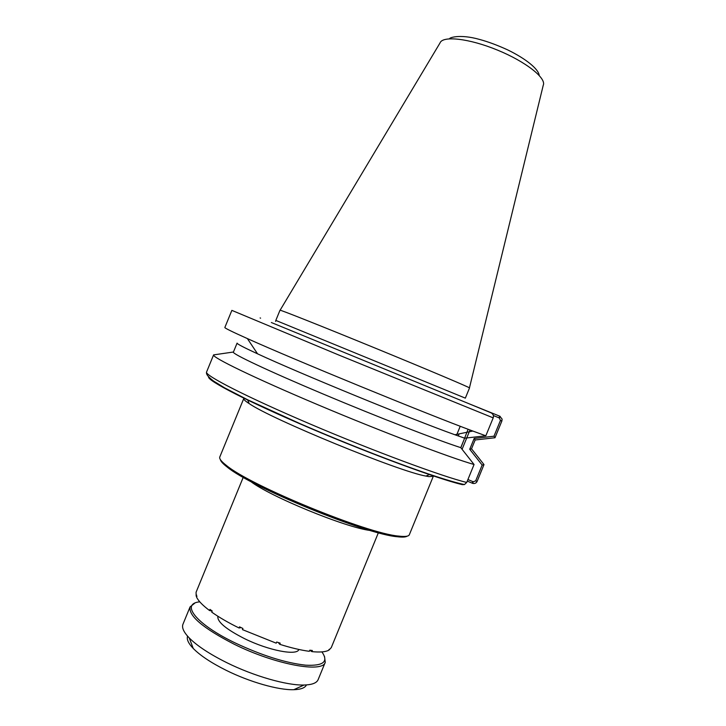 <?xml version="1.0" encoding="UTF-8"?>
<svg xmlns="http://www.w3.org/2000/svg" width="726" height="726" viewBox="0 0 726 726"><rect width="100%" height="100%" fill="white"/><g stroke="black" fill="none" stroke-linecap="round" stroke-linejoin="round"><path stroke-width="1.09" d="M241.096 627.6L239.063 627.99L239.535 626.837L242.92 628.471L242.448 629.623L276.216 643.172L276.688 642.029L280.209 643.163L279.737 644.316C290.99 647.846 300.854 650.187 309.34 651.322L309.802 650.187L312.352 650.496L311.89 651.621L309.766 650.287M279.737 644.316L278.312 642.564M212.183 611.038L209.524 610.521L209.986 609.395L212.201 611.002L211.738 612.136C219.152 617.381 228.254 622.672 239.063 627.99M196.964 596.418L196.165 596.128L196.619 595.03L196.628 597.244C198.407 600.965 202.708 605.384 209.524 610.521M250.651 481.438C269.736 496.393 346.102 527.72 370.196 530.461M243.228 477.327L196.084 592.244L196.165 596.128M311.89 651.621C319.839 652.42 325.42 651.975 328.651 650.287L331.247 647.674L378.364 532.757M329.568 649.725L328.987 649.471M220.359 459.576C220.686 461.3 222.909 463.751 227.029 466.927C250.67 486.974 366.294 534.4 397.204 536.723C402.367 537.349 405.671 537.167 407.114 536.169M433.304 476.283L409.337 534.726C408.647 536.414 405.09 536.868 398.665 536.087C367.483 533.701 250.316 485.649 226.43 465.457C221.312 461.5 219.098 458.678 219.787 456.99L243.764 398.547C243.428 399.364 245.216 401.033 249.136 403.565C271.143 419.065 399.4 471.673 425.953 476.084L428.966 476.637L433.304 476.283L433.204 475.603M475.149 439.974L494.996 437.751L501.884 420.98L502.093 419.065L499.751 416.189L469.15 403.801L491.411 412.985C493.272 414.31 493.871 415.934 493.199 417.867L485.83 435.8L464.631 438.186L460.774 447.661M456.509 435.337L460.23 426.262M470.003 429.983L462.081 449.312M458.224 435.954L459.141 433.885M468.107 429.266L460.847 447.751M271.342 322.525L490.921 412.74M467.281 481.093L472.753 483.398C474.849 483.77 476.31 483.089 477.127 481.365L483.997 464.586L471.528 448.822M280 310.22C279.201 309.312 322.317 326.419 375.17 348.099C428.013 369.77 470.729 387.865 469.522 387.947L465.339 398.138L275.826 320.411L280 310.22M260.598 318.142L260.117 317.952M471.501 448.886L475.176 439.92L474.169 438.468L469.731 449.285L471.501 448.886M213.598 354.887C211.647 357.174 253.855 377.747 317.906 404.772C381.867 431.779 450.565 457.888 474.06 464.504L466.727 482.445C442.887 476.728 373.935 451.227 310.056 423.984C246.087 396.732 204.251 375.197 206.574 372.011L213.598 354.887L233.436 352.019M493.199 417.867L338.407 354.869L231.866 310.374L224.842 327.499C224.57 328.034 232.075 331.728 247.366 338.579C293.358 359.343 425.518 413.548 472.844 431.053L485.83 435.8M474.06 464.504L460.756 447.633C437.751 440.301 377.52 416.924 322.87 393.909C268.121 370.868 231.984 353.743 233.391 352.128L237.093 343.108C236.794 343.806 243.609 347.382 257.548 353.816C298.468 372.901 412.359 419.61 454.903 434.756L464.631 438.186M466.727 482.445L464.459 484.56L462.035 484.623M493.362 415.526L499.352 417.985L500.459 420.408L493.979 436.208L495.023 437.705M500.214 416.415L499.352 417.985M493.979 436.208L474.169 438.468M469.731 449.285L482.155 465.057L483.979 464.64M482.155 465.057L475.675 480.866L473.198 481.774L472.753 483.398M473.198 481.774L467.925 479.523M187.58 636.158C186.5 639.27 188.388 643.363 193.243 648.454C200.249 655.56 211.23 662.847 226.167 670.316C249.871 682.113 278.621 690.235 293.803 689.7C300.836 689.482 305.056 687.885 306.463 684.917M194.695 603.233L190.085 606.872L182.97 624.215C181.609 627.609 183.705 632.192 189.25 637.954C197.2 645.922 209.732 654.171 226.848 662.702C254.009 676.169 286.924 685.544 304.022 685.026C312.017 684.818 316.717 683.021 318.133 679.645L325.248 662.312L324.522 656.476M190.085 606.872C188.343 615.784 203.108 628.271 234.38 644.316C275.199 664.553 322.879 673.256 325.248 662.312M199.777 601.827C180.157 603.651 195.848 624.097 235.26 642.991C261.923 655.487 285.354 662.874 305.546 665.17C323.388 666.114 328.842 661.695 321.89 651.912M217.882 616.247C217.01 621.701 225.94 629.188 244.689 638.726C268.792 650.614 297.224 655.986 298.867 649.461M208.598 376.957C207.309 380.633 248.292 401.823 309.902 428.095C371.422 454.358 437.796 478.806 461.527 484.442M280.109 310.211L440.02 42.961C442.588 35.501 469.141 38.414 497.401 50.067C525.697 61.61 546.651 78.181 543.239 85.296L469.45 387.865M498.88 417.795L499.751 416.189M500.459 420.408L501.884 420.98M475.675 480.866L477.127 481.365M472.272 483.226L472.726 481.574M275.599 321.4L275.826 320.411M397.204 536.723L398.665 536.087M227.029 466.927L226.43 465.457M449.821 38.759C448.105 38.215 458.832 33.478 479.895 39.531C488.208 41.781 497.446 45.221 507.61 49.858C526.123 58.851 538.601 69.151 539.209 75.422M454.903 434.756L472.844 431.053M257.548 353.816L247.366 338.579M464.459 484.56C438.205 479.224 364.978 451.717 300.346 423.793L248.056 399.962L224.543 387.829L213.371 380.932C206.683 375.678 206.184 373.772 206.574 372.011M425.953 476.084L429.719 474.432M249.136 403.565L247.611 399.745M293.803 689.7L304.022 685.026M193.243 648.454L189.25 637.954"/></g></svg>
